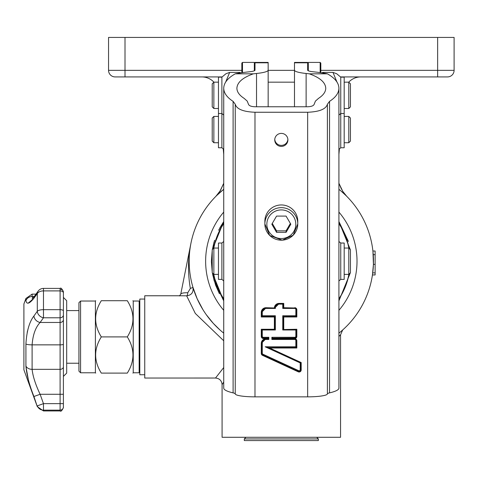 <?xml version="1.0" encoding="UTF-8"?>
<svg xmlns="http://www.w3.org/2000/svg" width="478" height="478" viewBox="0 0 478 478"><rect width="100%" height="100%" fill="white"/><g stroke="black" fill="none" stroke-linecap="round" stroke-linejoin="round"><path stroke-width="0.72" d="M216.695 195.532L223.734 189.288A92.146 92.146 0 0 0 190.967 243.129L180.738 294.233L179.447 295.954M339.249 332.879L338.914 333.148A92.146 92.146 0 0 0 338.914 189.282L340.426 190.519M345.463 195.054L346.61 196.189M341.477 189.222L338.914 183.241L342.816 191.433L346.723 196.303M219.97 329.963L213.248 323.319L206.239 314.632M202.929 309.648L197.151 298.714L192.981 287.415L190.346 288.455L187.74 292.769C183.516 292.685 181.18 293.175 180.738 294.233M338.914 189.282A92.146 92.146 0 0 1 338.914 333.148L339.709 332.503M342.134 330.447L342.744 329.904M342.678 329.963L341.184 331.266M345.851 195.43L341.268 191.236M372.47 274.772L373.42 264.352L372.936 251.32M373.21 254.29L373.163 253.675M373.432 258.538L373.473 260.946M372.44 274.952L375.116 274.952L375.116 251.004L372.906 251.004M373.288 267.13L373.432 263.981M182.315 295.768L186.665 295.834A3.292 1.081 91.1 0 0 187.74 292.769M223.734 340.784L195.311 313.443L186.665 295.834C191.511 295.183 193.62 292.381 192.981 287.415L193.285 288.437M223.734 189.282A92.146 92.146 0 0 0 190.967 243.129C187.926 258.012 187.717 273.123 190.346 288.455M223.734 367.534L215.512 378.032L144.75 378.044L144.75 295.768L182.297 295.768M338.914 336.398L340.563 334.803L340.563 437.28L222.085 437.28L222.085 384.617L223.734 382.059M318.348 438.929L244.3 438.929L244.3 440.573L318.348 440.573L318.348 438.929L316.699 437.28M254.995 64.321L254.995 70.152L254.995 62.421L268.158 62.421L268.158 70.152A26.326 4.009 180 0 1 256.525 73.475A44.43 6.764 -0 0 0 253.358 73.833C242.699 77.603 237.213 82.401 236.897 88.233C236.957 91.901 239.37 95.277 244.127 98.366L247.222 101.103L248.405 104.085C248.883 105.716 251.075 106.606 254.983 106.761L307.665 106.761C311.572 106.606 313.765 105.716 314.243 104.085L315.426 101.103L318.521 98.366C323.277 95.277 325.685 91.901 325.751 88.233C325.434 82.401 319.949 77.603 309.29 73.833A44.43 6.764 -0 0 0 306.123 73.475A26.326 4.009 180 0 1 294.49 70.152L294.49 106.761M223.734 88.233L223.734 388.088A57.593 8.771 -0 0 0 233.109 392.88A13.163 2.002 180 0 1 235.248 393.926A19.747 3.005 -0 0 0 254.983 396.854L307.665 396.854A19.747 3.005 -0 0 0 327.4 393.926A13.163 2.002 180 0 1 329.539 392.88A57.593 8.771 -0 0 0 338.914 388.088L338.914 88.233C338.83 92.989 335.705 97.369 329.539 101.366L327.4 104.228C325.978 109.109 319.4 111.786 307.665 112.252L254.983 112.252C243.248 111.786 236.67 109.109 235.248 104.228L233.109 101.366C226.936 97.369 223.812 92.989 223.734 88.233C223.853 82.915 227.683 78.117 235.224 73.833A57.593 8.771 180 0 1 249.181 71.814A13.163 2.002 -0 0 0 254.995 70.152M281.321 146.405A6.584 6.507 0 0 1 274.742 139.899A6.584 6.507 0 0 1 281.321 133.392A6.584 6.507 0 0 1 287.905 139.899A6.584 6.507 0 0 1 281.321 146.405M267.071 213.08A16.455 16.264 -0 0 1 297.776 221.212L297.776 223.919A16.455 16.264 180 0 0 267.071 215.787A16.455 16.264 180 0 0 281.321 240.183A16.455 16.264 180 0 0 297.776 223.919L293.187 235.206L282.229 240.183L269.7 235.445L264.866 223.919L264.866 221.212A16.455 16.264 -0 0 1 267.071 213.08M271.821 224.218L276.571 216.092L286.071 216.092L290.821 224.218L286.071 232.35L276.571 232.35L271.821 224.218M272.275 223.453L276.571 230.85L286.071 230.85L286.071 232.35M276.571 230.85L276.571 232.35M286.071 230.85L290.373 223.453M274.372 316.98L274.701 316.603L261.615 316.603L261.287 316.98L274.372 316.98L274.372 329.258L261.287 329.258L261.287 336.482A2.073 2.049 180 0 0 263.36 338.532L267.829 338.532L265.977 338.741A4.69 4.637 180 0 0 261.287 343.377L261.287 353.475A2.073 2.049 180 0 0 262.488 355.333L298.242 371.812A2.073 2.049 180 0 0 301.194 369.954L301.194 362.551L269.64 348.008L296.832 348.008L296.832 340.79A2.073 2.049 180 0 0 294.759 338.741L272.848 338.741L272.52 338.155L272.52 339.016L294.759 339.016A1.745 1.727 0 0 1 296.503 340.742L296.503 347.637L268.158 347.637L296.503 347.536L295.846 346.783L265.188 346.783L268.158 347.536M272.848 338.741L294.759 339.022L296.832 340.79M296.832 329.258L283.424 329.539L296.503 329.539L296.503 336.428L296.832 336.482L296.832 329.258L283.424 329.539M283.747 329.258L283.747 316.98L283.418 316.603L283.418 329.533M283.747 316.98L296.832 316.98L296.503 316.603L283.418 316.603L296.503 316.508L295.846 315.755L282.761 315.755L283.418 316.508M283.747 307.713L294.759 307.987L283.747 307.713L283.747 303.399L283.424 303.679L283.418 307.987L294.759 307.987A1.745 1.727 0 0 1 296.503 309.708L296.503 316.603M263.36 338.532L263.36 338.054A1.745 1.727 180 0 1 261.615 336.327L262.279 336.231L262.279 329.987L275.358 329.987L275.358 315.755L262.279 315.755L262.279 312.092A3.705 3.657 0 0 1 265.977 308.435L275.418 308.435A3.705 3.657 0 0 1 279.062 304.127L279.062 303.679L283.424 303.679L279.062 303.399A4.69 4.637 180 0 0 274.384 307.713L274.701 307.987A4.362 4.308 0 0 1 279.062 303.673L274.701 307.987L265.977 307.713A4.69 4.637 180 0 0 261.287 312.343L261.287 316.98M274.372 329.258L274.701 329.533L274.701 316.508L275.358 315.755M261.615 316.603L261.615 312.295L261.287 312.343M261.287 329.258L274.683 329.533M261.287 336.482L261.615 336.428L261.615 329.539L274.695 329.539M267.829 338.532L268.815 337.301L263.36 337.301A1.087 1.076 0 0 1 262.279 336.231M267.829 338.741L268.152 339.022L268.158 338.155L263.36 338.155A1.745 1.727 0 0 1 261.615 336.428M268.152 339.022L265.977 339.022L268.14 339.016M261.287 353.475L261.615 353.421L261.615 343.324A4.362 4.308 0 0 1 265.977 339.016L265.977 339.464L268.815 339.464L268.158 338.914M301.194 362.551L300.865 362.712L300.865 369.906A1.745 1.727 0 0 1 298.38 371.466L262.625 354.987A1.745 1.727 0 0 1 261.615 353.421M269.64 348.008L300.865 362.712L268.218 347.661M296.832 348.008L296.503 347.637M296.503 336.428A1.745 1.727 0 0 1 294.759 338.155L272.52 338.155L294.759 338.054A1.745 1.727 180 0 0 296.503 336.327L295.846 336.231A1.087 1.076 0 0 1 294.759 337.301L294.759 338.532A2.073 2.049 180 0 0 296.832 336.482M262.279 315.755L261.615 316.508L274.701 316.508M275.358 329.987L274.701 329.432M262.279 329.987L261.789 329.539M275.418 308.435L274.701 307.88M279.062 304.127L282.761 304.127L283.245 303.679M282.761 304.127L282.761 308.435L283.418 307.886M282.761 315.755L282.761 329.987L283.418 329.432M282.761 329.987L295.846 329.987L296.33 329.539M265.188 346.783L300.202 362.921L300.71 362.641M294.759 337.301L271.863 337.301L272.52 338.054M271.863 337.301L271.863 339.464L272.52 338.914M308.31 70.774L308.31 62.421L307.653 63.078L307.653 70.152A13.163 2.002 0 0 0 313.466 71.814A57.593 8.771 180 0 1 327.418 73.833C334.964 78.117 338.794 82.915 338.914 88.233M309.29 73.833L327.418 73.833M235.224 73.833L253.358 73.833M274.76 139.397A6.584 6.507 180 0 0 287.887 139.397M268.158 70.152L268.158 106.761L268.158 82.168L294.49 82.168M307.653 70.152L307.653 62.421L294.49 62.421L294.49 70.152M241.832 63.401L241.832 72.704M221.888 147.756L218.464 147.756L218.464 77.149L221.888 77.149L221.888 147.756L223.734 149.303M213.857 116.411L212.214 118.054L212.214 141.094L213.857 142.737L213.857 116.411L218.464 116.411M240.117 72.961L239.92 72.417L240.751 72.865M221.888 77.149L225.969 73.726L229.655 72.417L225.712 81.983M213.857 82.168L212.214 83.811L212.214 106.851L213.857 108.494L213.857 82.168L218.464 82.168M239.92 72.417L229.655 72.417M320.816 63.401L320.816 72.704L320.816 63.401M321.897 72.865L322.728 72.417L322.531 72.961M336.936 81.983L332.993 72.417L336.679 73.726L340.76 77.149L340.76 113.513L338.914 115.061M340.76 77.149L344.184 77.149L344.184 147.756L340.76 147.756L340.76 113.513L344.184 113.513M322.728 72.417L332.993 72.417M344.184 82.168L348.791 82.168L348.791 108.494L344.184 108.494M348.791 108.494L350.434 106.851L350.434 83.811L348.791 82.168M344.184 116.411L348.791 116.411L348.791 142.737L344.184 142.737M348.791 142.737L350.434 141.094L350.434 118.054L348.791 116.411M190.967 243.129A92.146 92.146 0 0 0 223.734 333.148A92.146 92.146 0 0 1 190.967 243.129M340.485 76.922L447.516 76.922A6.584 6.584 0 0 0 454.1 70.338A6.584 6.584 0 0 1 447.516 76.922A6.584 6.584 0 0 0 454.1 70.338L320.816 70.338M437.645 37.427L437.645 76.922L447.516 76.922A6.584 6.584 0 0 0 454.1 70.338L454.1 37.427L108.548 37.427L108.548 70.338A6.584 6.584 0 0 0 115.126 76.922L222.162 76.922M348.725 82.168A16.455 16.455 0 0 1 360.77 76.922M201.871 76.922A16.455 16.455 0 0 1 213.923 82.168M338.914 154.406L339.398 148.903M223.25 148.903L223.734 154.406M115.126 76.922A6.584 6.584 0 0 1 108.548 70.338L125.003 70.338L125.003 76.922M144.75 299.061L139.809 299.061L139.809 374.752L144.75 374.752M139.152 372.78L139.152 301.032L133.231 301.032L133.231 372.78L139.152 372.78L139.809 372.123M127.297 373.109C134.844 373.109 134.844 373.109 127.297 373.109C134.844 373.109 134.844 373.109 127.297 373.109C134.844 361.039 134.844 348.976 127.297 336.906C134.844 324.837 134.844 312.773 127.297 300.704C134.844 300.704 134.844 300.704 127.297 300.704C134.844 300.704 134.844 300.704 127.297 300.704L101.312 300.704C93.766 300.704 93.766 300.704 101.312 300.704C93.766 300.704 93.766 300.704 101.312 300.704C93.766 312.773 93.766 324.837 101.312 336.906C93.766 348.976 93.766 361.039 101.312 373.109C93.766 373.109 93.766 373.109 101.312 373.109C93.766 373.109 93.766 373.109 101.312 373.109L127.297 373.109M95.714 373.109L95.385 372.78L95.385 301.032L95.714 300.704M95.385 301.032L80.573 301.032L80.573 372.78L95.385 372.78M80.573 372.78L78.93 371.131L78.93 302.682L80.573 301.032M66.681 363.232L78.93 363.232M63.395 299.634L63.395 394.284L60.103 394.284L60.103 403.647L63.395 403.647L63.395 406.903L63.395 376.401L66.681 373.109L66.681 300.704L63.395 297.418M63.395 407.662L63.395 406.903A3.292 3.256 180 0 1 60.103 410.154L60.103 410.955C60.867 411.815 61.961 410.716 63.395 407.662M63.395 366.847A3.292 2.498 180 0 1 60.103 369.339L32.104 369.339L32.104 344.853L60.103 344.853A3.292 0.609 180 0 0 63.395 344.244L63.395 292.942A3.292 2.043 180 0 0 60.103 290.899L60.103 394.284L40.116 394.284L33.932 396.507L37.296 406.623L43.48 410.955L43.48 410.154L60.103 410.154L60.103 403.647L43.48 403.647L40.116 394.284C35.527 384.581 32.851 376.264 32.104 369.339A6.584 4.989 180 0 1 25.92 366.058C26.666 374.776 29.337 384.921 33.932 396.507M63.395 292.136L63.395 296.814L63.395 292.136A3.292 2.85 0 0 0 60.103 289.286M28.351 379.711L25.92 366.524M27.192 332.282L28.333 327.932M25.92 344.052A6.584 1.225 180 0 0 32.104 344.853C32.863 334.815 35.533 327.352 40.116 322.465A6.584 5.366 -144.3 0 1 33.932 315.988C29.349 321.879 26.678 331.23 25.92 344.052L25.92 366.058M63.395 319.615A3.292 2.85 180 0 1 60.103 322.465L40.116 322.465L43.48 317.786A6.584 5.366 -144.2 0 1 37.296 311.262L33.932 315.988M43.48 288.407L60.103 288.407L60.103 290.899L43.48 290.899A6.584 4.087 180 0 0 37.296 293.588A6.584 5.366 -144.2 0 1 38.138 291.138A6.584 5.366 -144.2 0 0 37.965 291.401L36.005 294.125L32.104 294.125L25.92 298.457L25.92 300.614C26.672 304.677 29.343 303.883 33.932 298.224L37.296 293.588L37.296 311.262A6.584 2.42 0 0 1 43.48 309.666L43.48 288.407A6.584 6.584 0 0 0 38.138 291.138L34.78 295.834A6.584 5.366 35.7 0 0 33.932 298.224M33.824 298.374L28.19 303.154M32.815 298.141L32.104 296.527A6.584 6.214 180 0 0 25.92 300.614M34.96 295.583A6.584 5.366 35.7 0 0 34.775 295.822L32.134 298.702M37.296 406.623L23.9 369.817L23.9 303.996L25.92 298.457M101.312 336.906L127.297 336.906M221.888 279.397L218.464 279.397L218.464 243.033L221.888 243.033L221.888 279.397L223.734 280.945M213.857 248.052L212.214 249.695L212.214 272.735L213.857 274.378L213.857 248.052L218.464 248.052M340.76 243.033L344.184 243.033L344.184 279.397L340.76 279.397L340.76 243.033L338.914 241.486M344.184 248.052L348.791 248.052L348.791 274.378L344.184 274.378M348.791 274.378L350.434 272.735L350.434 249.695L348.791 248.052M375.116 254.678L373.24 254.678M375.116 264.352L373.42 264.352M375.116 272.884L372.726 272.884M233.109 101.366L233.109 392.88M307.665 112.252L307.665 396.854M254.983 112.252L254.983 396.854M283.747 303.399L279.062 303.399M296.832 316.98L296.832 309.762A2.073 2.049 180 0 0 294.759 307.713M272.848 338.532L294.759 338.532M268.785 217.066A14.477 14.31 0 0 1 293.862 217.066A14.477 14.31 0 0 1 281.321 238.534A14.477 14.31 0 0 1 268.785 217.066M265.977 308.435L265.977 307.987L261.615 312.295A4.362 4.308 0 0 1 265.977 307.987L265.977 307.713M265.977 338.741L261.287 343.377M282.761 308.435L294.759 308.435L294.759 307.987L296.832 309.762M262.488 355.333L262.9 354.198A1.087 1.076 0 0 1 262.279 353.224L262.279 343.126A3.705 3.657 0 0 1 265.977 339.464M298.242 371.812L298.66 370.677L262.9 354.198M301.194 369.954L300.865 369.906M294.759 338.741L294.759 339.464A1.087 1.076 0 0 1 295.846 340.539L295.846 346.783M262.279 312.092L261.615 312.194M268.158 338.054L263.36 338.054L263.36 337.301M268.815 339.464L268.815 337.301M294.759 308.435A1.087 1.076 0 0 1 295.846 309.511L296.497 309.601M261.615 343.228L262.279 343.126M295.846 309.511L295.846 315.755M300.202 362.921L300.202 369.703L300.865 369.805A1.745 1.727 180 0 1 298.38 371.364L262.625 354.885A1.745 1.727 180 0 1 261.615 353.326L262.279 353.224M300.202 369.703A1.087 1.076 0 0 1 298.66 370.677M295.846 329.987L295.846 336.231M296.497 340.629L295.846 340.539M271.863 339.464L294.759 339.464M327.4 104.228L327.4 393.926M329.539 101.366L329.539 392.88M306.123 73.475L306.123 106.761M235.248 104.228L235.248 393.926M268.158 62.803L254.995 62.803M256.525 73.475L256.525 106.761M294.49 62.803L307.653 62.803M242.489 72.614L242.489 62.421L254.338 62.421L254.338 70.774M308.31 62.421L320.158 62.421L320.158 72.614M338.914 212.095A75.691 75.691 0 0 1 338.914 310.33M223.734 310.33A75.691 75.691 0 0 1 223.734 212.095M125.003 37.427L125.003 70.338L241.832 70.338M294.49 70.338L268.158 70.338M454.1 70.338A6.584 6.584 0 0 1 447.516 76.922M63.395 314.936A3.292 2.85 180 0 1 60.103 317.786L43.48 317.786L43.48 309.666L60.103 309.666A3.292 1.213 180 0 1 63.395 310.879M43.48 410.154A6.584 6.513 180 0 1 37.296 405.87L43.48 403.647L43.48 410.154M34.249 296.527L32.104 296.527L32.104 294.125M338.914 298.828A68.784 68.784 0 0 0 348.85 274.318M348.85 248.112A68.784 68.784 0 0 0 338.914 223.602M223.734 223.602A68.784 68.784 0 0 0 213.797 248.112M213.797 274.318A68.784 68.784 0 0 0 223.734 298.828M338.914 299.085A68.928 68.928 0 0 0 349.03 274.139A68.928 68.928 0 0 1 338.914 299.085M349.03 248.291A68.928 68.928 0 0 0 338.914 223.346A68.928 68.928 0 0 1 349.03 248.291M223.734 223.346A68.928 68.928 0 0 0 213.618 248.291A68.928 68.928 0 0 1 223.734 223.346M213.618 274.139A68.928 68.928 0 0 0 223.734 299.085A68.928 68.928 0 0 1 213.618 274.139M222.097 384.617C221.696 380.625 219.498 378.433 215.512 378.032M244.3 438.929L245.943 437.28M340.563 334.803L342.648 329.993M342.72 329.934L342.326 330.28M254.338 62.421L254.995 63.078M242.489 62.421L241.832 63.078M213.857 142.737L218.464 142.737M218.464 113.513L221.888 113.513L223.734 115.061M213.857 108.494L218.464 108.494M320.158 62.421L320.816 63.078M340.76 147.756L338.914 149.303M215.954 196.267L220.454 190.459L223.734 183.241M223.692 183.361L219.892 191.343L215.829 196.392M139.152 301.032L139.809 301.696M133.231 301.032L132.902 300.704M133.231 372.78L132.902 373.109M66.681 310.58L78.93 310.58M60.103 288.407C60.82 287.529 61.913 288.628 63.395 291.694C61.913 288.628 60.82 287.529 60.103 288.407M43.48 410.955L60.103 410.955M221.888 243.033L223.734 241.486M213.857 274.378L218.464 274.378M340.76 279.397L338.914 280.945M350.266 272.974L338.914 300.895L350.284 272.884M350.434 271.952L350.434 250.478M350.284 249.546L338.914 221.529L348.408 241.444M219.772 228L223.734 221.529L212.363 249.546L214.598 240.255M212.214 250.478L211.384 261.484L212.214 271.952L212.214 250.478L211.384 261.49M212.363 272.884L223.734 300.895L214.234 280.986L212.363 272.884M223.734 221.529L218.613 230.247M214.084 241.964L212.363 249.546M212.692 274.677L215.608 285.157L219.426 293.779L215.608 285.157L212.692 274.677L215.608 285.157L219.426 293.779"/></g></svg>
